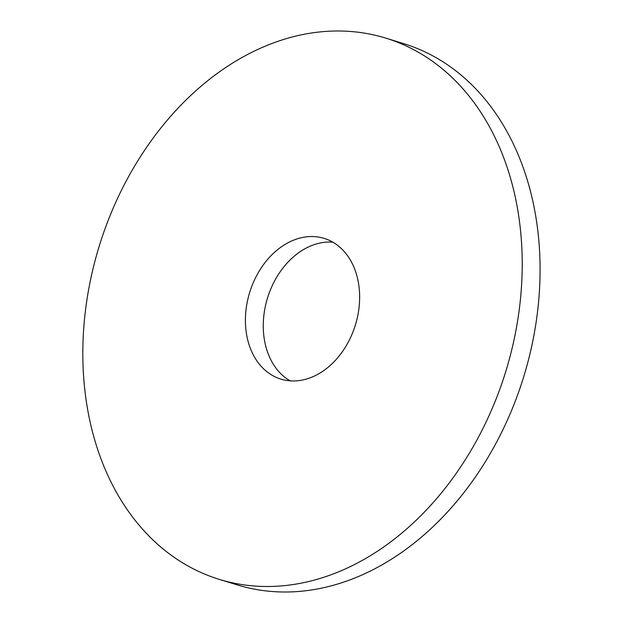 <?xml version="1.0" encoding="UTF-8"?>
<svg xmlns="http://www.w3.org/2000/svg" width="623" height="623" viewBox="0 0 623 623"><rect width="100%" height="100%" fill="white"/><g stroke="black" fill="none" stroke-linecap="round" stroke-linejoin="round"><path stroke-width="0.93" d="M385.933 38.167L403.79 43.665A283.138 212.716 107.1 0 1 523.663 376.907A283.138 212.716 107.1 0 1 236.981 584.826L219.117 579.32A283.138 212.716 107.1 0 1 96.526 255.329A283.138 212.716 107.1 0 1 371.915 34.53A283.138 212.716 107.1 0 1 385.933 38.167A283.138 212.716 107.1 0 1 505.798 371.401A283.138 212.716 107.1 0 1 219.117 579.32M290.084 380.832A73.615 55.307 107.1 0 1 267.532 297.958A73.615 55.307 107.1 0 1 332.83 242.152M320.565 237.449A73.615 55.307 107.1 0 1 324.209 238.391A73.615 55.307 107.1 0 1 355.375 325.035A73.615 55.307 107.1 0 1 280.841 379.096A73.615 55.307 107.1 0 1 248.966 294.85A73.615 55.307 107.1 0 1 320.565 237.449"/></g></svg>
